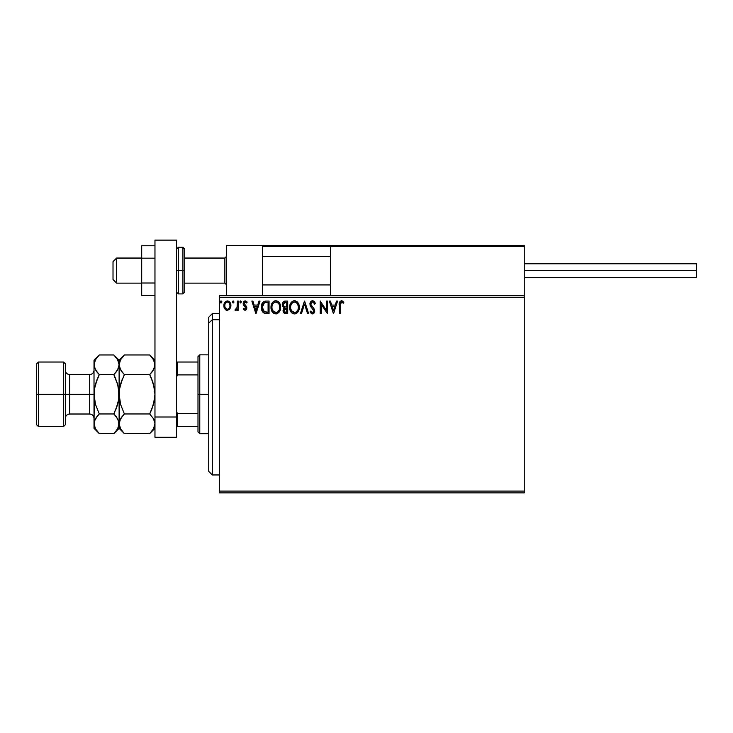 <?xml version="1.0" encoding="UTF-8"?>
<svg xmlns="http://www.w3.org/2000/svg" width="733" height="733" viewBox="0 0 733 733"><rect width="100%" height="100%" fill="white"/><g stroke="black" fill="none" stroke-linecap="round" stroke-linejoin="round"><path stroke-width="1.1" d="M219.506 492.878L524.251 492.878L219.506 492.878L219.506 297.479L524.251 297.479L524.251 491.092L219.506 491.092L219.506 492.878M524.251 295.692L219.506 295.692L219.506 491.092L524.251 491.092L524.251 492.878L524.251 297.479L219.506 297.479L219.506 295.692L524.251 295.692L524.251 297.479L524.251 245.491L524.251 295.692M229.988 308.877L230.877 304.809L228.934 301.345L225.828 301.345L224.051 304.012L224.362 308.135L226.607 310.297L229.493 309.491L230.922 305.624C230.95 303.022 229.768 301.446 227.386 300.906C225.004 301.455 223.822 303.022 223.849 305.624L224.784 308.886L227.386 310.398L229.988 308.877M237.364 301.071L238.326 301.071L237.364 301.071L237.052 307.924L234.945 310.086L236.255 310.251L237.364 308.886L237.364 310.242L238.326 310.242L238.326 301.071L238.326 310.242L238.326 301.071L237.364 301.071L237.208 307.301L234.945 310.086L235.678 310.398L237.364 308.886L237.364 310.242L238.326 310.242L237.364 310.242M245.014 310.398L246.416 309.601L246.838 307.631L244.346 304.387L244.19 302.995L245.033 302.069L246.618 302.995L247.177 302.152L245.793 300.997L244.3 301.153L243.264 302.637L243.228 304.287L245.876 308.254L245.161 309.244L243.713 308.309L243.154 309.097L245.014 310.398L246.847 307.997L246.545 306.577L244.116 303.508L245.298 302.033L246.618 302.995L247.177 302.152L245.189 300.906L243.154 303.554L243.466 304.974L245.885 308.034L244.95 309.271L243.713 308.309L243.154 309.097L245.014 310.398L246.416 309.601M265.859 301.071L263.981 301.455L262.387 302.949L261.36 308.052L261.928 310.6L263.431 312.707L267.151 313.614L269.057 313.614L269.057 301.071L266.134 301.071C262.79 301.52 261.186 303.563 261.333 307.182C261.186 309.757 262.13 311.754 264.164 313.165L269.057 313.614L269.057 301.071L269.057 313.614L267.151 313.614M285.21 301.071L287.712 301.071L284.56 301.135L282.645 302.747L282.361 305.624L284.23 307.842L283.323 309.024L283.085 311.113L284.459 313.348L287.712 313.614L287.712 301.071L287.712 313.614L287.712 301.071L285.21 301.071C283.24 301.373 282.26 302.555 282.242 304.626L284.23 307.842L283.048 310.508C283.066 312.487 284.028 313.522 285.943 313.614L287.712 313.614L285.943 313.614M301.474 313.614L300.42 313.614L304.442 301.071L300.42 313.614L301.474 313.614L304.525 304.094L307.576 313.614L308.63 313.614L304.607 301.071L308.63 313.614L304.607 301.071L300.42 313.614L301.474 313.614L304.525 304.094L307.576 313.614L308.63 313.614L307.576 313.614M326.487 301.071L326.487 310.407L320.211 301.071L320.211 313.614L321.182 313.614L321.182 304.259L327.449 313.614L327.449 301.071L326.487 301.071L327.449 301.071L326.487 301.071L326.487 310.407L320.211 301.071L320.211 313.614L321.182 313.614L321.182 304.259L327.449 313.614L327.449 301.071L327.248 313.614M340.158 305.267L340.863 302.262L341.825 302.078L343.374 303.16L343.859 302.198L341.312 300.75L339.443 302.363L339.196 313.614L340.158 313.614L340.158 305.267L341.505 302.033L343.374 303.16L343.859 302.198L341.496 300.75C339.571 301.4 338.811 302.866 339.196 305.139L339.196 313.614L340.158 313.614L340.213 303.81M336.539 301.071L337.583 301.071L333.57 313.614L337.583 301.071L336.539 301.071L335.247 305.093L331.719 305.093L330.436 301.071L329.383 301.071L333.405 313.614L337.583 301.071L336.539 301.071L335.247 305.093L331.719 305.093L330.436 301.071L329.383 301.071L333.405 313.614L329.383 301.071L330.436 301.071M315.382 303.489L314.604 304.122L315.382 303.489L312.57 300.75L310.288 302.408L310.077 305.294L313.779 311.067L312.515 312.652L310.829 311.039L310.077 311.818L310.774 312.954L313.009 313.871L314.714 311.525L314.246 309.097L310.902 304.479L311.149 302.995L312.258 302.078L313.348 302.262L314.604 304.122L315.382 303.489L313.083 300.805M299.302 307.283C299.339 303.719 297.726 301.538 294.455 300.75C291.184 301.565 289.581 303.764 289.645 307.347C289.581 310.966 291.212 313.165 294.529 313.935C297.781 313.083 299.366 310.865 299.302 307.283L297.809 302.537L294.455 300.75L292.32 301.391L291.12 302.573L289.645 307.347L290.809 311.681L292.375 313.321L294.529 313.935L297.864 312.084L299.302 307.292M280.638 307.283L279.997 303.993L278.778 302.106L276.909 300.906L274.683 300.906L272.813 302.133L271.604 304.039L271.247 309.601L273.711 313.321L276.433 313.898L279.511 311.607L280.638 307.283C280.684 303.719 279.071 301.538 275.791 300.75C272.529 301.565 270.926 303.764 270.981 307.347C270.917 310.966 272.548 313.165 275.874 313.935C279.117 313.083 280.702 310.865 280.638 307.283M258.996 301.071L260.041 301.071L256.019 313.614L260.041 301.071L258.996 301.071L257.704 305.093L254.177 305.093L252.885 301.071L251.84 301.071L255.863 313.614L260.041 301.071L258.996 301.071L257.704 305.093L254.177 305.093L252.885 301.071L251.84 301.071L255.863 313.614L251.84 301.071L252.885 301.071M241.377 301.95L240.58 300.906L239.773 301.95L240.754 302.976L241.377 301.95L240.58 302.995L241.377 301.95L240.58 302.995L239.773 301.95L240.58 302.995L239.773 301.95L240.58 300.906L239.773 301.95L240.58 300.906L241.368 301.767M233.983 301.95L233.085 300.915L232.379 302.133L232.993 302.976L233.781 302.647L233.983 301.95L233.176 302.995L233.983 301.95L233.176 302.995L232.37 301.95L233.176 302.995L232.37 301.95L233.176 300.906L232.37 301.95L233.176 300.906L233.983 301.95M221.916 301.95L221.109 300.906L220.303 301.95L221.109 302.995L220.303 301.95L221.109 300.906L221.907 301.767L220.761 301.006L220.761 302.903L221.916 301.95L221.109 302.995L221.916 301.95L221.109 300.906L220.303 301.95L220.807 302.921M340.158 313.614L339.196 313.614M339.205 304.534L339.223 303.948M339.223 303.874L339.278 303.26M341.844 300.777L342.833 301.199M343.859 302.198L343.374 303.16L341.257 302.06M343.374 303.16L341.67 302.051M342.659 302.564L341.505 302.033M340.405 302.866L340.249 303.425M333.488 310.59L332.131 306.376L334.834 306.376L333.488 310.59L332.131 306.376L334.834 306.376L333.488 310.59M321.182 313.614L320.211 313.614L320.431 301.071M313.642 301.034L314.375 301.657M314.594 301.95L315.172 302.986M313.009 302.097L314.448 303.774M310.884 303.966L312.258 302.078M311.965 302.188L311.415 302.619M311.067 305.102L310.902 304.479M312.34 306.916L311.36 305.67M310.077 311.818L310.829 311.039L310.077 311.818L312.496 313.935L314.741 311.012L313.458 308.089M314.714 311.534L314.622 312.011M314.613 312.02L314.21 312.954M312.066 313.889L311.516 313.651M310.829 311.039L312.515 312.652L310.975 311.314M312.212 312.606L312.789 312.625M313.715 311.607L312.515 312.652M312.57 300.75C310.819 301.126 309.931 302.262 309.912 304.14L312.001 308.19M311.589 307.759L310.865 306.87M310.279 305.844L310.086 305.304M309.958 303.544L310.123 302.821M310.288 302.408L310.975 301.428M311.443 301.052L311.974 300.823M299.284 307.851L299.238 308.401M298.734 310.444L298.175 311.607M293.97 313.898L292.769 313.541M292.366 313.312L291.835 312.909M291.505 312.588L290.818 311.699M289.874 309.473L289.709 308.501M289.709 306.22L289.801 305.624M289.911 305.111L290.076 304.552M293.347 300.906L293.896 300.787M294.739 300.759L295.564 300.906M296.709 301.455L297.442 302.106M298.267 303.224L298.652 303.975M298.771 304.259L299.027 305.056M295.097 313.898L295.646 313.761M296.654 313.257L297.158 312.863M294.263 302.042L294.492 302.033C297.094 302.683 298.377 304.433 298.331 307.292L298.285 306.412L298.331 307.292C298.395 310.169 297.112 311.956 294.492 312.652C291.853 311.983 290.561 310.224 290.607 307.347L290.625 307.805L290.607 307.347C290.552 304.452 291.844 302.683 294.492 302.033L295.857 302.353L294.492 302.033M296.37 302.683L297.47 303.948M297.415 303.856L298.184 305.798M297.836 309.958L296.196 312.093M291.532 310.81L294.941 312.615L292.22 311.653L290.827 309.152M292.265 302.958L291.322 304.204M291.111 304.671L292.458 302.793M290.827 305.542L291.111 304.681M295.115 312.579L295.637 312.405M298.285 308.199L298.12 309.097M283.763 312.789L283.433 312.267M283.204 311.672L283.085 311.113M282.535 306.165L282.242 304.626M282.287 303.966L282.654 302.738M283.607 306.027L283.369 303.691L283.213 304.626L285.65 302.353L286.75 302.353L286.75 307.017L284.725 306.87L286.264 307.017L284.725 306.87L283.259 305.194M285.394 312.313L284.01 310.48L286.75 308.309L286.75 312.331L284.926 312.194M284.01 310.48L284.248 309.363L284.01 310.48M286.255 308.309L285.366 308.391L286.75 308.309L286.75 312.331L285.751 312.331M284.331 302.555L284.917 302.399M284.431 311.846L284.102 311.204M284.248 309.363L284.596 308.822M280.62 307.869L280.574 308.401M280.07 310.453L279.52 311.607M277.404 313.596L276.433 313.898M274.738 313.779L274.115 313.541M273.711 313.321L273.171 312.909M272.832 312.57L272.154 311.69M271.247 309.601L271.448 310.261M271.219 309.482L270.999 307.915M270.981 307.347L271.137 305.624M271.247 305.111L271.613 304.03M271.412 304.552L271.604 304.048M272.813 302.133L274.069 301.153M274.683 300.906L275.232 300.787M276.075 300.759L277.926 301.373M278.045 301.465L278.769 302.097M279.126 302.518L279.456 302.976M279.603 303.224L279.997 303.984M280.107 304.259L280.363 305.056M272.447 304.671L272.658 304.204M275.599 302.042L275.828 302.033C278.439 302.683 279.713 304.433 279.667 307.292L279.621 306.412L279.667 307.292C279.731 310.169 278.448 311.956 275.828 312.652C273.198 311.983 271.906 310.224 271.952 307.347L271.961 307.805L271.952 307.347C271.888 304.452 273.18 302.683 275.828 302.033L275.828 302.033M272.868 310.81L276.277 312.615L273.556 311.653L272.163 309.152M272.163 305.542L272.447 304.681M279.53 305.798L279.621 306.394M277.715 302.683L278.806 303.948M276.46 312.579L276.973 312.405M277.138 312.322L276.277 312.615M279.181 309.958L277.532 312.093M279.621 308.208L279.456 309.097M262.313 311.378L263.202 312.515M261.654 309.793L261.47 308.941M262.121 303.435L262.707 302.5M265.044 301.153L265.584 301.089M261.708 304.461L261.571 304.992M261.745 310.105L261.928 310.6M264.356 311.818L262.295 307.182L264.466 302.674L268.086 302.353L268.086 312.331L263.926 311.534M262.616 304.955L262.46 305.505M263.193 303.764L263.779 303.105M264.622 302.619L265.099 302.491M266.748 312.313L266.052 312.267M262.295 307.182L262.432 305.679L262.295 307.182M262.405 308.593L262.322 307.897M262.781 309.922L262.561 309.289M263.12 310.59L262.79 309.958M262.881 304.305L262.432 305.679M255.945 310.59L254.589 306.376L257.292 306.376L255.945 310.59L254.589 306.376L257.292 306.376L255.945 310.59M243.154 309.097L243.713 308.309L244.428 309.097M243.713 308.309L245.161 309.244M244.849 309.262L245.885 308.034L245.454 306.935M245.839 308.446L243.154 303.554M245.656 307.209L244.007 305.688M243.548 301.95L243.897 301.483M244.73 300.97L245.189 300.906M245.491 300.933L246.801 301.657M247.177 302.152L246.499 302.821M246.618 302.995L245.033 302.069M244.419 302.527L244.346 304.387L245.711 305.597M244.245 304.177L246.545 306.577L246.847 308.208M245.372 305.331L244.822 304.901M236.832 309.766L236.255 310.251M235.11 310.206L235.678 310.398L234.945 310.086L235.403 309.106L236.145 309.207M237.135 307.613L237.263 306.916M237.3 306.513L237.345 305.313M237.355 304.937L237.364 304.149M226.671 310.316L225.966 310.032M224.38 308.181L224.078 307.393M224.069 307.365L223.895 306.504M224.399 303.068L224.701 302.527M228.659 301.19L229.676 301.987M230.061 302.518L230.428 303.187M230.877 306.476L230.703 307.338M224.06 307.329L224.362 308.135M225.581 303.022L227.386 302.033L225.993 302.573M229.96 305.624L229.814 304.406L229.96 305.624C229.997 307.567 229.145 308.785 227.386 309.271C225.627 308.785 224.774 307.567 224.811 305.624L224.848 306.247L224.811 305.624C224.765 303.682 225.627 302.482 227.386 302.033C229.145 302.482 230.006 303.682 229.96 305.624L229.951 305.927M226.781 309.179L225.379 307.906M224.949 306.843L224.848 306.238M224.958 304.415L225.416 303.279M227.99 302.124L229.09 302.894M228.146 309.115L227.688 309.253M297.433 310.774L297.002 311.36M295.802 312.322L294.941 312.615M285.65 302.353L286.75 302.353L286.75 307.017L286.264 307.017M276.057 302.042L276.717 302.161M279.172 304.653L279.456 305.505M267.05 302.353L268.086 302.353L268.086 312.331L267.453 312.331M264.063 311.635L263.312 310.884M229.356 303.279L229.814 304.406M229.823 306.843L229.676 307.31M226.671 245.491L262.524 245.491L226.671 245.491L226.671 295.692L226.671 245.491M262.524 295.692L262.524 245.491L262.524 295.692M488.398 245.491L524.251 245.491L488.398 245.491M116.602 258.227L113.019 261.763L113.019 279.557L113.019 261.635L116.602 258.227L116.602 283.14L116.602 258.227L141.698 258.227L116.602 258.227M226.671 256.458L224.875 258.227L224.875 283.14L224.875 258.227L184.725 258.227L224.875 258.227L226.671 256.458M330.647 256.458L262.524 256.458L330.647 256.458M262.845 245.812L262.524 246.572L330.647 246.572L330.647 295.692L330.647 246.572L524.251 246.572L523.179 245.491L331.719 245.491L523.179 245.491L524.251 246.572L330.647 246.572L331.719 245.491L330.73 246.16M523.939 245.812L524.251 246.572M263.605 245.491L361.836 245.491L263.605 245.491M262.524 246.572L330.647 246.572M524.251 270.596L696.35 270.596L696.35 263.779L696.35 270.596L524.251 270.596M696.35 277.404L696.35 270.596L696.35 277.404L524.251 277.404M154.965 283.011L141.698 283.011L141.698 258.172L154.965 258.172L141.698 258.172L141.698 245.757L154.965 245.757L141.698 245.757L141.698 283.011L154.965 283.011M141.698 295.436L154.965 295.436L141.698 295.436L141.698 283.011L141.698 295.436M154.965 437.308L154.965 240.122L176.479 240.122L176.479 417.013L176.479 240.122L154.965 240.122L154.965 417.013L176.479 417.013L154.965 417.013L154.965 437.308L176.479 437.308L176.479 417.013L176.479 437.308L154.965 437.308M176.479 292.101L178.275 293.896L178.275 270.596L178.275 293.896L182.929 293.896L184.725 292.101L184.725 270.596L182.929 270.596L182.929 293.896L182.929 270.596L176.479 270.596L178.275 270.596L178.275 247.287L178.275 270.596L184.725 270.596L184.725 249.083L182.929 247.287L182.929 270.596L182.929 247.287L178.275 247.287L176.479 249.083M184.725 292.101L184.725 249.495M212.332 319.725L212.332 313.614L212.332 319.725L219.506 319.725L212.332 319.725L212.332 474.957L212.332 319.725L208.749 323.042L212.332 319.725M208.749 317.206L208.749 323.042L208.749 317.206L212.332 313.614L219.506 313.614M208.749 471.374L208.749 323.042L208.749 471.374L212.332 474.957L219.506 474.957M197.992 362.02L197.992 394.29L199.779 394.29L199.779 354.845L199.779 394.29L208.749 394.29L199.779 394.29L199.779 433.725L199.779 394.29L197.992 394.29L197.992 356.641L197.992 362.02L176.479 362.02L177.551 362.02L177.551 374.893L197.992 374.893L177.551 374.893L177.551 362.02L197.992 362.02M197.992 413.678L197.992 394.29L197.992 431.929L197.992 413.678L177.551 413.678L176.479 411.497L177.551 413.678L177.551 426.551L197.992 426.551L177.551 426.551L177.551 413.678L197.992 413.678M176.479 377.074L177.551 374.893L176.479 377.074M176.479 426.551L177.551 426.551L176.479 426.551M36.65 424.764L38.446 426.551L38.446 394.29L38.446 426.551L63.542 426.551L65.329 424.764L65.329 394.29L63.542 394.29L63.542 426.551L63.542 394.29L38.446 394.29L38.446 362.02L38.446 394.29L36.65 394.29L36.65 424.764L36.65 363.815L36.65 394.29L63.542 394.29L63.542 362.02L63.542 394.29L65.329 394.29L65.329 363.815L65.329 394.29L69.635 394.29L69.635 414.008C67.024 414.264 65.594 415.693 65.329 418.305M94.016 423.647L94.016 428.347L94.392 421.237L95.482 418.735L99.285 413.953L95.492 404.424L94.016 394.29L89.71 394.29L89.71 374.563L69.635 374.563L69.635 394.29L89.71 394.29L89.71 414.008L89.71 394.29L94.016 394.29L94.016 360.224L94.016 423.784L94.392 389.186L95.482 384.174L99.285 374.618L95.501 369.872L94.016 364.787L95.482 359.738L98.808 355.441M154.965 364.787L153.499 369.835L149.697 374.618L124.381 374.618L120.597 369.872L119.112 364.787L120.578 359.738L124.381 354.955L149.697 354.955L153.481 359.711L154.965 364.787L154.571 362.203L154.59 367.334L151.823 372.272L153.481 369.872L149.697 374.618L151.813 372.282L149.697 374.618L153.435 383.955M150.164 355.432L149.697 354.955L124.381 354.955L123.904 355.441M119.506 362.203L120.578 359.738L124.381 354.955L119.112 360.224L119.497 367.352L119.506 362.203M122.127 372.117L119.506 367.37L119.112 364.787L119.488 399.375L119.488 389.186L120.588 384.147L119.497 389.177L120.588 384.147L124.381 374.618L149.697 374.618L151.813 379.291M151.823 379.309L154.59 389.177L154.965 394.29L154.59 389.196L154.965 394.29L153.49 404.424L154.59 399.393L153.49 404.424L149.697 413.953L153.481 418.699L154.965 423.784L154.59 421.237L154.965 423.784L153.499 428.832L149.697 433.615L124.381 433.615L149.697 433.615L150.192 433.111M124.042 375.305L120.588 384.147L122.255 379.309L119.497 389.177L119.497 426.349L119.488 421.237L122.255 416.298L120.597 418.699L124.381 413.953L122.264 416.289L124.381 413.953L149.697 413.953L124.381 413.953L120.643 404.616M124.381 413.953L120.588 404.424L119.112 394.29L120.652 404.643M153.783 419.249L154.022 419.752M154.965 423.921L153.499 428.832L149.697 433.615L154.965 428.347M123.914 433.139L120.597 428.86L119.112 423.784L120.578 418.735L122.585 415.904M114.513 432.928L119.112 428.347L124.381 433.615L120.597 428.86L119.112 423.784L119.112 428.347L118.728 421.218L118.737 426.331L116.098 431.105M120.075 427.852L120.624 428.915M119.112 423.647L119.112 364.787L117.647 369.835L113.844 374.618L117.637 384.156L119.112 394.29L118.728 389.168L118.737 399.384L117.647 404.405L114.174 413.275M123.721 355.642L122.264 357.301M124.381 374.618L122.264 372.282M151.813 409.28L149.697 413.953L153.481 418.699L154.965 423.784M153.49 384.156L154.965 394.29L154.59 399.384L151.823 409.261M150.366 432.928L151.951 431.105M149.697 413.953L150.036 413.275M154.965 360.224L149.697 354.955L153.481 359.711L154.571 362.203M154.012 360.718L153.454 359.656M114.357 355.478L117.592 359.637M118.737 362.249L119.112 364.787L119.112 360.224L113.844 354.955L99.285 354.955L113.844 354.955L117.628 359.711L119.112 364.787L118.737 362.249M118.15 360.718L118.719 362.203M117.949 385.32L113.844 374.618L99.285 374.618L113.844 374.618L115.961 372.282L113.844 374.618L115.961 379.291L113.844 374.618L117.628 369.872L115.97 372.272L118.737 367.334L119.112 364.787M116.098 416.463L118.719 421.2L119.112 423.784L117.647 428.832L114.339 433.111M118.114 402.573L118.728 399.403L117.647 404.405L113.844 413.953L117.628 418.699L119.112 423.921M117.647 384.174L119.112 394.29L118.737 399.384L115.961 409.261L117.637 404.405M94.401 362.221L95.482 359.738L99.285 354.955L94.016 360.224M98.616 355.642L97.168 357.301M97.489 415.904L99.285 413.953L113.844 413.953L99.285 413.953L95.492 404.424L94.016 394.29L94.392 389.186L97.168 379.291L95.006 385.998M97.168 379.291L98.946 375.296M97.031 372.117L94.401 367.37L94.392 362.249M99.285 413.953L95.501 418.699L97.159 416.298L94.392 421.237L94.401 426.349M95.482 404.405L95.162 403.196M94.392 399.384L94.016 394.29L94.392 399.384M98.818 433.139L95.501 428.86L94.016 423.784L94.392 426.331M94.969 427.852L95.528 428.915M94.016 428.347L99.285 433.615L113.844 433.615L99.285 433.615L95.501 428.86L94.016 423.784M97.159 379.309L95.492 384.156M99.285 374.618L97.168 372.282M113.844 413.953L115.961 416.289M94.016 370.266C93.76 372.877 92.321 374.306 89.71 374.563L89.71 394.29L69.635 394.29L69.635 414.008L89.71 414.008C92.321 414.264 93.76 415.693 94.016 418.305M65.329 370.266C65.594 372.877 67.024 374.306 69.635 374.563L69.635 394.29L65.329 394.29L65.329 424.764M141.698 283.14L116.602 283.14L113.019 279.557M226.671 284.935L224.875 283.14L184.725 283.14M262.524 284.935L330.647 284.935M262.524 256.248L330.647 256.248M226.671 256.248L224.875 258.043L184.725 258.043M141.698 258.043L116.602 258.043L113.019 261.626M524.251 263.779L696.35 263.779M197.992 356.641L199.779 354.845L208.749 354.845M208.749 433.725L199.779 433.725L197.992 431.929M36.65 363.815L38.446 362.02L63.542 362.02L65.329 363.815"/></g></svg>
